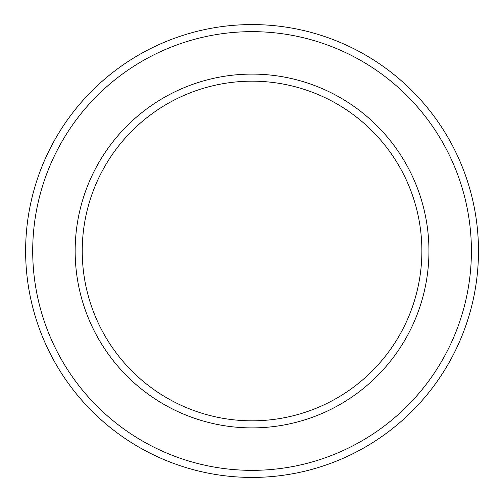 <?xml version="1.0" encoding="UTF-8"?>
<svg xmlns="http://www.w3.org/2000/svg" width="502" height="502" viewBox="0 0 502 502"><rect width="100%" height="100%" fill="white"/><g stroke="black" fill="none" stroke-linecap="round" stroke-linejoin="round"><path stroke-width="0.75" d="M82.234 251A169.82 169.82 0 0 0 336.967 398.067A169.82 169.82 0 0 0 336.967 103.933A169.82 169.82 0 0 0 82.234 251A169.82 169.82 0 0 1 336.967 103.933A169.82 169.82 0 0 1 336.967 398.067A169.82 169.82 0 0 1 82.234 251L75.156 251A176.899 176.899 0 0 0 340.5 404.198A176.899 176.899 0 0 0 340.5 97.802A176.899 176.899 0 0 0 75.156 251L82.234 251M32.705 251A219.349 219.349 0 0 0 361.729 440.963A219.349 219.349 0 0 0 361.729 61.037A219.349 219.349 0 0 0 32.705 251A219.349 219.349 0 0 1 361.729 61.037A219.349 219.349 0 0 1 361.729 440.963A219.349 219.349 0 0 1 32.705 251L25.627 251A226.427 226.427 0 0 0 365.268 447.094A226.427 226.427 0 0 0 365.268 54.906A226.427 226.427 0 0 0 25.627 251L32.705 251M75.156 251A176.899 176.899 0 0 1 340.5 97.802A176.899 176.899 0 0 1 340.5 404.198A176.899 176.899 0 0 1 75.156 251M25.627 251A226.427 226.427 0 0 1 365.268 54.906A226.427 226.427 0 0 1 365.268 447.094A226.427 226.427 0 0 1 25.627 251"/></g></svg>
